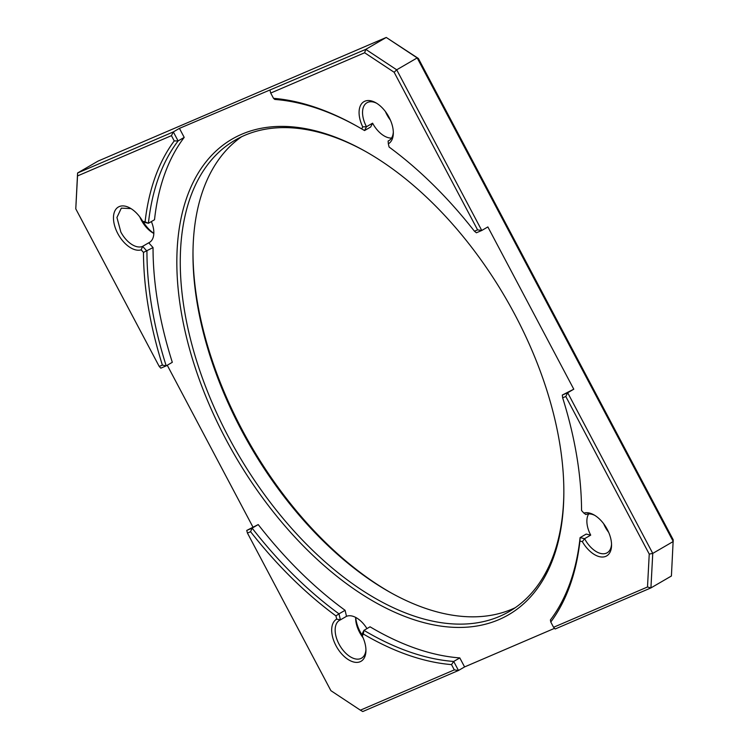 <?xml version="1.0" encoding="UTF-8"?>
<svg xmlns="http://www.w3.org/2000/svg" width="749" height="749" viewBox="0 0 749 749"><rect width="100%" height="100%" fill="white"/><g stroke="black" fill="none" stroke-linecap="round" stroke-linejoin="round"><path stroke-width="1.12" d="M418.363 58.459L673.211 539.786L671.413 576.009L650.928 587.909L652.754 553.408L673.239 541.508L417.184 57.907L418.363 58.459L386.259 37.45L365.774 49.359L179.432 128.369L184.207 137.395A308.963 175.903 -120.2 0 0 154.519 219.738L148.414 223.286A308.963 175.903 59.8 0 1 178.103 140.934L173.328 131.918L179.432 128.369M649.243 554.082L565.795 396.474L562.658 397.822A311.415 177.298 59.8 0 1 581.552 510.518L583.864 513.084A24.352 13.866 59.8 0 1 593.91 514.853A24.352 13.866 59.8 0 1 611.559 545.225A24.352 13.866 59.8 0 1 600.923 556.947A24.352 13.866 59.8 0 1 582.347 541.649L579.932 541.087A311.415 177.298 59.8 0 1 550.787 622.016L553.577 627.288L647.501 586.991L649.243 554.082L652.754 553.408L567.686 392.748L573.781 389.199L487.861 226.928L481.766 230.477L477.59 229.877L394.143 72.269L364.641 52.758L270.717 93.054L273.516 98.325A311.415 177.298 59.8 0 1 355.803 125.532A311.415 177.298 59.8 0 1 361.701 128.922L362.731 126.871A24.352 13.866 59.8 0 1 360.69 105.141A24.352 13.866 59.8 0 1 375.68 102.688A24.352 13.866 59.8 0 1 393.328 133.06A24.352 13.866 59.8 0 1 388.338 143.808L389.096 147.038A311.415 177.298 59.8 0 1 474.445 231.226L476.392 232.78L481.766 230.477L396.698 69.807L417.184 57.907L386.259 37.45L98.072 161.091L77.587 172.991L75.78 208.849L159.228 366.458L162.374 365.109A311.415 177.298 59.8 0 1 143.471 252.413L141.168 249.848A24.352 13.866 59.8 0 1 114.494 225.243A24.352 13.866 59.8 0 1 130.064 208.063A24.352 13.866 59.8 0 1 142.675 221.283L145.091 221.844A311.415 177.298 59.8 0 1 174.236 140.915L171.446 135.644L77.522 175.94L75.78 208.849M394.143 72.269L396.698 69.807L365.774 49.359L364.641 52.758M474.445 231.226L477.59 229.877M335.936 615.893A311.415 177.298 59.8 0 1 250.578 531.706L247.442 533.054L330.889 690.662L360.381 710.174L454.306 669.878L451.516 664.606A311.415 177.298 59.8 0 1 363.321 634.01L362.291 636.06A24.352 13.866 59.8 0 1 365.943 650.6A24.352 13.866 59.8 0 1 342.199 654.486A24.352 13.866 59.8 0 1 336.685 619.123L335.936 615.893L338.988 613.843A308.963 175.903 59.8 0 1 252.123 528.12L246.749 530.432L247.442 533.054M364.566 130.551L366.486 126.731L372.59 123.182L370.661 127.012L364.566 130.551L361.701 128.922M372.59 123.182A21.899 12.461 -120.2 0 0 391.549 138.069M565.795 396.474L567.686 392.748L562.302 395.051L573.781 389.199M588.677 513.917A21.899 12.461 -120.2 0 0 590.708 535.132L586.195 534.074L580.091 537.623A308.963 175.903 59.8 0 1 550.403 619.966L550.787 622.016M554.56 628.327L464.586 666.928L459.802 657.912L453.707 661.451A308.963 175.903 59.8 0 1 363.948 630.349L362.02 634.178L362.291 636.06M363.321 634.01L363.948 630.349L370.053 626.81A308.963 175.903 -120.2 0 0 459.802 657.912M366.954 628.608A21.899 12.461 -120.2 0 0 346.497 616.324L345.092 610.304A308.963 175.903 -120.2 0 1 258.218 524.581L252.123 528.12L250.578 531.706M246.749 530.432L258.218 524.581M252.844 526.884L167.261 365.24M153.039 247.582A308.963 175.903 -120.2 0 0 172.307 362.31L166.203 365.858A308.963 175.903 59.8 0 1 146.944 251.13L142.628 246.355L148.723 242.807L153.039 247.582L143.471 252.413M148.723 242.807A21.899 12.461 -120.2 0 0 149.435 242.442A21.899 12.461 -120.2 0 0 151.373 221.564M515.003 314.852A275.098 156.616 59.8 0 1 563.838 494.012A275.098 156.616 59.8 0 1 438.174 625.696A275.098 156.616 59.8 0 1 225.711 438.961A275.098 156.616 59.8 0 1 192.662 183.336A275.098 156.616 59.8 0 1 364.426 150.821A275.098 156.616 59.8 0 1 515.003 314.852M273.516 98.325L274.808 99.448A308.963 175.903 59.8 0 1 356.702 126.038M270.717 93.054L270.033 90.432M171.446 135.644L173.328 131.918L77.587 172.991L77.522 175.94M355.747 617.438A25.007 14.24 -120.2 0 0 360.119 631.669A25.007 14.24 -120.2 0 0 362.16 635.143M192.999 251.187A275.763 156.99 -120.2 0 0 241.964 429.467A275.763 156.99 -120.2 0 0 391.755 593.245M143.04 221.554A25.007 14.24 -120.2 0 0 153.826 233.342M385.445 111.592A21.899 12.461 -120.2 0 0 386.924 114.719A21.899 12.461 -120.2 0 0 390.435 120.168M362.731 126.871L366.486 126.731A21.899 12.461 59.8 0 1 366.439 126.628A21.899 12.461 59.8 0 1 366.944 102.753A21.899 12.461 59.8 0 1 376.607 103.231M388.338 143.808L388.113 141.037L389.723 140.1M393.319 131.993A21.899 12.461 59.8 0 1 388.946 140.615A21.899 12.461 59.8 0 1 388.113 141.037M355.663 617.401A21.899 12.461 -120.2 0 0 355.653 617.991A21.899 12.461 -120.2 0 0 359.539 632.25A21.899 12.461 -120.2 0 0 363.05 637.708M336.685 619.123L340.392 619.872A21.899 12.461 -120.2 0 0 339.559 620.284A21.899 12.461 -120.2 0 0 339.784 645.479A21.899 12.461 -120.2 0 0 361.561 658.156A21.899 12.461 -120.2 0 0 365.933 649.523M345.092 610.304L338.988 613.843L340.392 619.872L346.497 616.324M454.306 669.878L458.482 670.477L453.707 661.451L451.516 664.606M360.381 710.174L362.741 711.55L458.482 670.477L464.586 666.928M553.577 627.288L555.178 628.991L650.928 587.909L647.501 586.991M582.347 541.649L584.604 538.681L580.091 537.623L579.932 541.087M611.54 544.158A21.899 12.461 -120.2 0 1 607.177 552.781A21.899 12.461 -120.2 0 1 584.604 538.681L590.708 535.132M594.828 515.396A21.899 12.461 -120.2 0 0 585.887 514.554L583.864 513.084M603.675 523.748A21.899 12.461 -120.2 0 0 605.155 526.884A21.899 12.461 -120.2 0 0 608.656 532.333M562.302 395.051L562.658 397.822M159.228 366.458L160.829 368.162L166.203 365.858L162.374 365.109M184.207 137.395L178.103 140.934L174.236 140.915M142.675 221.283L143.902 222.219L148.414 223.286L145.091 221.844M141.168 249.848L142.628 246.355A21.899 12.461 59.8 0 1 120.823 231.993L116.938 217.491L121.329 208.128L130.991 208.606M139.829 216.967A21.899 12.461 -120.2 0 0 141.308 220.094A21.899 12.461 -120.2 0 0 153.292 233.145A21.899 12.461 -120.2 0 0 153.817 233.435M241.599 136.749A272.645 155.221 -120.2 0 0 192.989 252.488A272.645 155.221 -120.2 0 0 241.384 430.048A272.645 155.221 -120.2 0 0 390.622 592.618A272.645 155.221 -120.2 0 0 515.246 607.701M563.847 492.982A272.645 155.221 59.8 0 1 509.077 611.633A272.645 155.221 59.8 0 1 228.745 437.397A272.645 155.221 59.8 0 1 235.12 140.157A272.645 155.221 59.8 0 1 365.325 151.326"/></g></svg>
